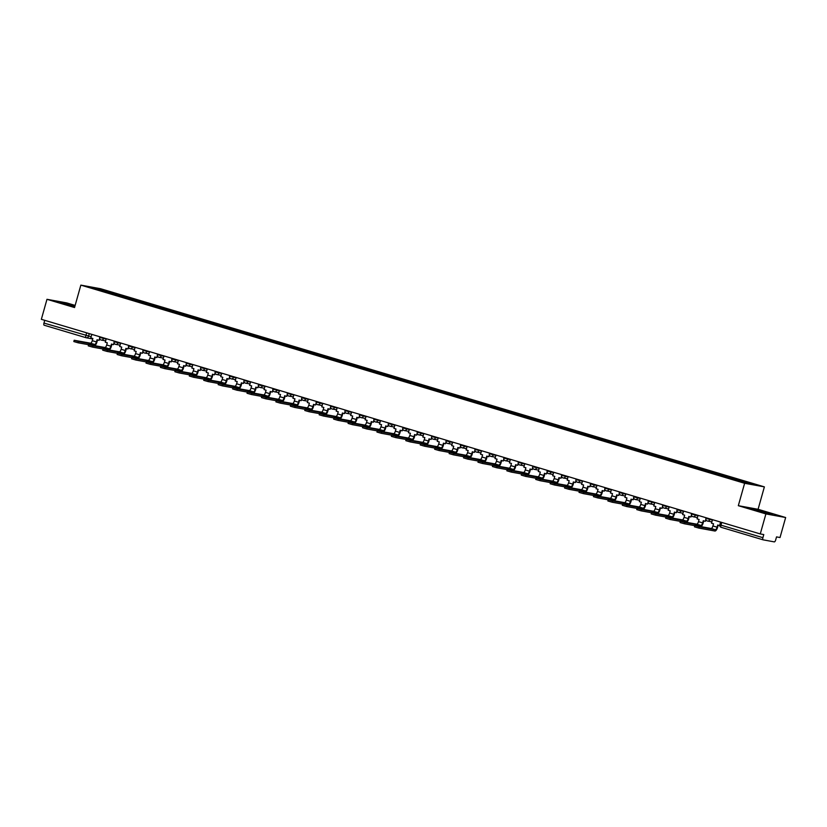 <?xml version="1.0" encoding="UTF-8"?>
<svg xmlns="http://www.w3.org/2000/svg" width="827" height="827" viewBox="0 0 827 827"><rect width="100%" height="100%" fill="white"/><g stroke="black" fill="none" stroke-linecap="round" stroke-linejoin="round"><path stroke-width="1.24" d="M75.143 305.421L66.729 302.909L46.974 299.312L41.35 319.315L760.271 533.932L765.895 513.918L785.65 517.526L758.08 509.298L764.375 486.876L100.605 288.726L80.85 285.119L744.62 483.278L738.325 505.69L765.895 513.918M785.65 517.526L780.026 537.529L776.532 536.899L775.654 540.01A2.088 0.796 106.6 0 1 774.299 541.881L763.114 539.835A2.088 0.796 106.6 0 1 763.083 539.824L721.206 527.326A2.088 0.796 -73.4 0 1 721.175 527.316A2.088 0.796 -73.4 0 1 720.979 525.166L762.897 537.684A2.088 0.796 106.6 0 0 763.083 539.824L721.175 527.316A2.088 2.088 0 0 1 719.759 524.752L720.979 525.166L721.754 522.426M46.974 299.312L74.544 307.541L80.85 285.119M92.748 338.956L86.297 337.778A2.088 1.933 -79.7 0 1 86.111 337.736A2.088 0.796 -73.4 0 1 86.08 337.726L44.193 325.228A2.088 0.796 -73.4 0 1 44.162 325.218A2.088 0.796 -73.4 0 1 43.965 323.068L91.156 336.754M44.741 320.328L43.965 323.068M762.897 537.684L763.766 534.562L760.271 533.932M739.969 481.128L740.423 480.487L755.971 485.129L732.856 479.112L103.871 291.342L89.254 286.876L95.891 288.085L111.438 292.727L110.911 293.451M740.423 480.487L111.438 292.727M764.375 486.876L744.62 483.278M758.08 509.298L738.325 505.69M750.306 508.378L772.563 514.508L750.306 508.378M74.968 306.021L60.061 302.331L74.761 306.786M112.11 293.802L112.369 292.892M96.056 288.902L95.891 288.085M754.534 509.804L754.7 509.184M765.616 513.009L765.833 512.244M64.289 303.747L64.465 303.127M712.481 519.666L711.499 523.181L713.536 523.791L712.926 525.951A2.822 1.075 -73.4 0 1 711.096 528.474L694.856 525.527L699.197 526.778L698.836 528.091L694.484 526.83L694.856 525.527M719.707 525.631L717.691 525.031L717.092 527.192A2.822 1.075 -73.4 0 1 715.262 529.714L699.197 526.778M698.836 528.091L714.89 531.017A4.176 1.602 106.6 0 0 717.598 527.285L718.198 525.176M698.05 515.355L697.058 518.87L699.094 519.48L698.495 521.641A2.822 1.075 -73.4 0 1 696.665 524.163L680.425 521.217L684.766 522.468L684.394 523.78L680.052 522.519L680.425 521.217M705.844 519.377L705.297 521.33L703.26 520.721L702.65 522.881A2.822 1.075 -73.4 0 1 700.82 525.403L684.766 522.468M705.297 521.33L706.165 520.162M700.965 526.623A4.176 1.602 106.6 0 0 703.167 522.974L703.756 520.876M684.394 523.78L694.814 525.683M683.619 511.045L682.626 514.559L684.663 515.169L684.053 517.33A2.822 1.075 -73.4 0 1 682.223 519.852L665.983 516.906L670.335 518.167L669.963 519.47L665.621 518.209L665.983 516.906M691.413 515.066L690.865 517.02L688.829 516.41L688.219 518.57A2.822 1.075 -73.4 0 1 686.389 521.093L670.335 518.167M690.865 517.02L691.734 515.852M686.534 522.313A4.176 1.602 106.6 0 0 688.736 518.663L689.325 516.565M669.963 519.47L680.373 521.372M669.188 506.734L668.195 510.249L670.232 510.859L669.622 513.019A2.822 1.075 -73.4 0 1 667.792 515.541L651.552 512.595L655.894 513.856L655.532 515.159L651.18 513.908L651.552 512.595M676.982 510.755L676.434 512.709L674.398 512.109L673.788 514.27A2.822 1.075 -73.4 0 1 671.958 516.782L655.894 513.856M676.434 512.709L677.303 511.541M672.093 518.002A4.176 1.602 106.6 0 0 674.305 514.363L674.894 512.254M655.532 515.159L665.942 517.061M654.746 502.423L653.764 505.948L655.801 506.548L655.191 508.719A2.822 1.075 -73.4 0 1 653.361 511.231L637.121 508.285L641.463 509.546L641.101 510.848L636.749 509.597L637.121 508.285M662.541 506.444L661.993 508.398L659.956 507.799L659.357 509.959A2.822 1.075 -73.4 0 1 657.527 512.471L641.463 509.546M661.993 508.398L662.861 507.23M657.661 513.691A4.176 1.602 106.6 0 0 659.863 510.052L660.463 507.943M641.101 510.848L651.511 512.75M640.315 498.112L639.323 501.638L641.359 502.247L640.76 504.408A2.822 1.075 -73.4 0 1 638.93 506.92L622.679 503.974L627.031 505.235L626.659 506.548L622.317 505.287L622.679 503.974M648.11 502.144L647.562 504.098L645.525 503.488L644.915 505.648A2.822 1.075 -73.4 0 1 643.086 508.171L627.031 505.235M647.562 504.098L648.43 502.919M643.23 509.38A4.176 1.602 106.6 0 0 645.432 505.742L646.021 503.633M626.659 506.548L637.079 508.44M625.884 493.812L624.892 497.327L626.928 497.937L626.318 500.097A2.822 1.075 -73.4 0 1 624.488 502.62L608.248 499.673L612.6 500.924L612.228 502.237L607.886 500.976L608.248 499.673M633.678 497.833L633.131 499.787L631.094 499.177L630.484 501.338A2.822 1.075 -73.4 0 1 628.654 503.86L612.6 500.924M633.131 499.787L633.999 498.619M628.799 505.08A4.176 1.602 106.6 0 0 631.001 501.431L631.59 499.322M612.228 502.237L622.638 504.139M611.453 489.501L610.46 493.016L612.497 493.626L611.887 495.786A2.822 1.075 -73.4 0 1 610.057 498.309L593.817 495.363L598.159 496.624L597.797 497.926L593.445 496.665L593.817 495.363M619.247 493.523L618.689 495.476L616.663 494.866L616.053 497.027A2.822 1.075 -73.4 0 1 614.223 499.549L598.159 496.624M618.689 495.476L619.557 494.308M614.358 500.769A4.176 1.602 106.6 0 0 616.56 497.12L617.159 495.022M597.797 497.926L608.207 499.828M597.011 485.191L596.029 488.705L598.055 489.315L597.456 491.476A2.822 1.075 -73.4 0 1 595.626 493.998L579.386 491.052L583.728 492.313L583.355 493.616L579.014 492.354L579.386 491.052M604.806 489.212L604.258 491.166L602.221 490.556L601.611 492.727A2.822 1.075 -73.4 0 1 599.782 495.239L583.728 492.313M604.258 491.166L605.126 489.998M599.926 496.458A4.176 1.602 106.6 0 0 602.128 492.82L602.718 490.711M583.355 493.616L593.776 495.518M582.58 480.88L581.588 484.405L583.624 485.004L583.014 487.165A2.822 1.075 -73.4 0 1 581.185 489.687L564.944 486.741L569.296 488.002L568.924 489.305L564.583 488.054L564.944 486.741M590.375 484.901L589.827 486.855L587.79 486.255L587.18 488.416A2.822 1.075 -73.4 0 1 585.351 490.928L569.296 488.002M589.827 486.855L590.695 485.687M585.495 492.148A4.176 1.602 106.6 0 0 587.697 488.509L588.286 486.4M568.924 489.305L579.334 491.207M568.149 476.569L567.157 480.094L569.193 480.704L568.583 482.865A2.822 1.075 -73.4 0 1 566.753 485.377L550.513 482.43L554.855 483.692L554.493 484.994L550.151 483.743L550.513 482.43M575.943 480.601L575.396 482.554L573.359 481.945L572.749 484.105A2.822 1.075 -73.4 0 1 570.919 486.627L554.855 483.692M575.396 482.554L576.264 481.376M571.064 487.837A4.176 1.602 106.6 0 0 573.266 484.198L573.855 482.089M554.493 484.994L564.903 486.896M553.708 472.269L552.725 475.783L554.762 476.393L554.152 478.554A2.822 1.075 -73.4 0 1 552.322 481.076L536.082 478.13L540.424 479.381L540.062 480.694L535.71 479.433L536.082 478.13M561.502 476.29L560.954 478.244L558.918 477.634L558.318 479.794A2.822 1.075 -73.4 0 1 556.488 482.317L540.424 479.381M560.954 478.244L561.822 477.076M556.623 483.537A4.176 1.602 106.6 0 0 558.825 479.887L559.424 477.779M540.062 480.694L550.472 482.596M539.276 467.958L538.284 471.473L540.32 472.083L539.721 474.243A2.822 1.075 -73.4 0 1 537.891 476.765L521.651 473.819L525.993 475.07L525.621 476.383L521.279 475.122L521.651 473.819M547.071 471.979L546.523 473.933L544.486 473.323L543.877 475.484A2.822 1.075 -73.4 0 1 542.047 478.006L525.993 475.07M546.523 473.933L547.391 472.765M542.192 479.226A4.176 1.602 106.6 0 0 544.393 475.577L544.983 473.478M525.621 476.383L536.041 478.285M524.845 463.647L523.853 467.162L525.889 467.772L525.279 469.932A2.822 1.075 -73.4 0 1 523.45 472.455L507.209 469.509L511.562 470.77L511.189 472.072L506.848 470.811L507.209 469.509M532.64 467.668L532.092 469.622L530.055 469.012L529.445 471.173A2.822 1.075 -73.4 0 1 527.616 473.695L511.562 470.77M532.092 469.622L532.96 468.454M527.76 474.915A4.176 1.602 106.6 0 0 529.962 471.266L530.552 469.167M511.189 472.072L521.599 473.974M510.414 459.336L509.422 462.862L511.458 463.461L510.848 465.622A2.822 1.075 -73.4 0 1 509.018 468.144L492.778 465.198L497.12 466.459L496.758 467.762L492.406 466.511L492.778 465.198M518.209 463.358L517.65 465.312L515.624 464.712L515.014 466.873A2.822 1.075 -73.4 0 1 513.185 469.385L497.12 466.459M517.65 465.312L518.529 464.143M513.319 470.604A4.176 1.602 106.6 0 0 515.521 466.966L516.12 464.857M496.758 467.762L507.168 469.664M495.973 455.026L494.991 458.551L497.027 459.15L496.417 461.321A2.822 1.075 -73.4 0 1 494.587 463.833L478.347 460.887L482.689 462.148L482.327 463.451L477.975 462.2L478.347 460.887M503.767 459.047L503.219 461.011L501.183 460.401L500.583 462.562A2.822 1.075 -73.4 0 1 498.753 465.084L482.689 462.148M503.219 461.011L504.088 459.833M498.888 466.294A4.176 1.602 106.6 0 0 501.09 462.655L501.679 460.546M482.327 463.451L492.737 465.353M481.541 450.715L480.549 454.24L482.586 454.85L481.976 457.011A2.822 1.075 -73.4 0 1 480.156 459.523L463.906 456.587L468.258 457.838L467.886 459.15L463.544 457.889L463.906 456.587M489.336 454.747L488.788 456.7L486.752 456.09L486.142 458.251A2.822 1.075 -73.4 0 1 484.312 460.773L468.258 457.838M488.788 456.7L489.656 455.522M484.457 461.983A4.176 1.602 106.6 0 0 486.658 458.344L487.248 456.235M467.886 459.15L478.295 461.042M467.11 446.415L466.118 449.929L468.154 450.539L467.544 452.7A2.822 1.075 -73.4 0 1 465.715 455.222L449.474 452.276L453.827 453.527L453.454 454.84L449.113 453.578L449.474 452.276M474.905 450.436L474.357 452.39L472.32 451.78L471.71 453.94A2.822 1.075 -73.4 0 1 469.881 456.463L453.827 453.527M474.357 452.39L475.225 451.222M470.025 457.682A4.176 1.602 106.6 0 0 472.227 454.033L472.817 451.924M453.454 454.84L463.864 456.742M452.669 442.104L451.687 445.619L453.723 446.229L453.113 448.389A2.822 1.075 -73.4 0 1 451.284 450.911L435.043 447.965L439.385 449.226L439.023 450.529L434.671 449.268L435.043 447.965M460.474 446.125L459.915 448.079L457.879 447.469L457.279 449.63A2.822 1.075 -73.4 0 1 455.45 452.152L439.385 449.226M459.915 448.079L460.784 446.911M455.584 453.372A4.176 1.602 106.6 0 0 457.786 449.723L458.385 447.624M439.023 450.529L449.433 452.431M438.238 437.793L437.256 441.308L439.282 441.918L438.682 444.078A2.822 1.075 -73.4 0 1 436.852 446.601L420.612 443.654L424.954 444.916L424.582 446.218L420.24 444.957L420.612 443.654M446.032 441.814L445.484 443.768L443.448 443.158L442.838 445.329A2.822 1.075 -73.4 0 1 441.008 447.841L424.954 444.916M445.484 443.768L446.353 442.6M441.153 449.061A4.176 1.602 106.6 0 0 443.355 445.422L443.944 443.313M424.582 446.218L435.002 448.12M423.806 433.482L422.814 437.007L424.851 437.607L424.241 439.768A2.822 1.075 -73.4 0 1 422.411 442.29L406.171 439.344L410.523 440.605L410.151 441.907L405.809 440.657L406.171 439.344M431.601 437.504L431.053 439.457L429.017 438.858L428.407 441.018A2.822 1.075 -73.4 0 1 426.577 443.53L410.523 440.605M431.053 439.457L431.921 438.289M426.722 444.75A4.176 1.602 106.6 0 0 428.924 441.111L429.513 439.003M410.151 441.907L420.561 443.81M409.375 429.172L408.383 432.697L410.419 433.307L409.81 435.467A2.822 1.075 -73.4 0 1 407.98 437.979L391.74 435.033L396.081 436.294L395.719 437.607L391.378 436.346L391.74 435.033M417.17 433.203L416.622 435.157L414.585 434.547L413.976 436.708A2.822 1.075 -73.4 0 1 412.146 439.23L396.081 436.294M416.622 435.157L417.49 433.979M412.28 440.44A4.176 1.602 106.6 0 0 414.492 436.801L415.082 434.692M395.719 437.607L406.129 439.499M394.934 424.871L393.952 428.386L395.988 428.996L395.378 431.156A2.822 1.075 -73.4 0 1 393.549 433.679L377.308 430.733L381.65 431.983L381.288 433.296L376.936 432.035L377.308 430.733M402.728 428.893L402.18 430.846L400.144 430.236L399.544 432.397A2.822 1.075 -73.4 0 1 397.715 434.919L381.65 431.983M402.18 430.846L403.049 429.678M397.849 436.139A4.176 1.602 106.6 0 0 400.051 432.49L400.65 430.381M381.288 433.296L391.698 435.198M380.503 420.561L379.51 424.075L381.547 424.685L380.947 426.846A2.822 1.075 -73.4 0 1 379.117 429.368L362.877 426.422L367.219 427.673L366.847 428.986L362.505 427.724L362.877 426.422M388.297 424.582L387.749 426.536L385.713 425.926L385.103 428.086A2.822 1.075 -73.4 0 1 383.273 430.609L367.219 427.673M387.749 426.536L388.618 425.367M383.418 431.828A4.176 1.602 106.6 0 0 385.62 428.179L386.209 426.081M366.847 428.986L377.267 430.888M366.072 416.25L365.079 419.765L367.116 420.374L366.506 422.535A2.822 1.075 -73.4 0 1 364.676 425.057L348.436 422.111L352.788 423.372L352.416 424.675L348.074 423.414L348.436 422.111M373.866 420.271L373.318 422.225L371.282 421.615L370.672 423.775A2.822 1.075 -73.4 0 1 368.842 426.298L352.788 423.372M373.318 422.225L374.186 421.057M368.987 427.518A4.176 1.602 106.6 0 0 371.189 423.879L371.778 421.77M352.416 424.675L362.826 426.577M351.64 411.939L350.648 415.464L352.684 416.064L352.075 418.224A2.822 1.075 -73.4 0 1 350.245 420.747L334.005 417.8L338.346 419.062L337.985 420.364L333.632 419.113L334.005 417.8M359.435 415.96L358.877 417.914L356.85 417.315L356.241 419.475A2.822 1.075 -73.4 0 1 354.411 421.987L338.346 419.062M358.877 417.914L359.755 416.746M354.545 423.207A4.176 1.602 106.6 0 0 356.747 419.568L357.347 417.459M337.985 420.364L348.394 422.266M337.199 407.628L336.217 411.153L338.253 411.763L337.643 413.924A2.822 1.075 -73.4 0 1 335.814 416.436L319.573 413.49L323.915 414.751L323.553 416.053L319.201 414.803L319.573 413.49M344.993 411.66L344.445 413.614L342.409 413.004L341.809 415.164A2.822 1.075 -73.4 0 1 339.98 417.687L323.915 414.751M344.445 413.614L345.314 412.435M340.114 418.896A4.176 1.602 106.6 0 0 342.316 415.257L342.905 413.149M323.553 416.053L333.963 417.955M322.768 403.328L321.775 406.843L323.812 407.453L323.202 409.613A2.822 1.075 -73.4 0 1 321.372 412.125L305.132 409.189L309.484 410.44L309.112 411.753L304.77 410.492L305.132 409.189M330.562 407.349L330.014 409.303L327.978 408.693L327.368 410.854A2.822 1.075 -73.4 0 1 325.538 413.376L309.484 410.44M330.014 409.303L330.883 408.125M325.683 414.585A4.176 1.602 106.6 0 0 327.885 410.947L328.474 408.838M309.112 411.753L319.522 413.645M308.337 399.017L307.344 402.532L309.381 403.142L308.771 405.302A2.822 1.075 -73.4 0 1 306.941 407.825L290.701 404.879L295.043 406.129L294.681 407.442L290.339 406.181L290.701 404.879M316.131 403.038L315.583 404.992L313.547 404.382L312.937 406.543A2.822 1.075 -73.4 0 1 311.107 409.065L295.043 406.129M315.583 404.992L316.452 403.824M311.252 410.285A4.176 1.602 106.6 0 0 313.454 406.636L314.043 404.537M294.681 407.442L305.091 409.344M293.895 394.706L292.913 398.221L294.95 398.831L294.34 400.992A2.822 1.075 -73.4 0 1 292.51 403.514L276.27 400.568L280.611 401.829L280.25 403.131L275.898 401.87L276.27 400.568M301.69 398.728L301.142 400.682L299.105 400.072L298.506 402.232A2.822 1.075 -73.4 0 1 296.676 404.754L280.611 401.829M301.142 400.682L302.01 399.513M296.81 405.974A4.176 1.602 106.6 0 0 299.012 402.325L299.612 400.227M280.25 403.131L290.659 405.034M279.464 390.396L278.482 393.91L280.508 394.52L279.908 396.681A2.822 1.075 -73.4 0 1 278.079 399.203L261.839 396.257L266.18 397.518L265.808 398.821L261.466 397.57L261.839 396.257M287.258 394.417L286.711 396.371L284.674 395.761L284.064 397.932A2.822 1.075 -73.4 0 1 282.234 400.444L266.18 397.518M286.711 396.371L287.579 395.203M282.379 401.664A4.176 1.602 106.6 0 0 284.581 398.025L285.17 395.916M265.808 398.821L276.228 400.723M265.033 386.085L264.04 389.61L266.077 390.21L265.467 392.38A2.822 1.075 -73.4 0 1 263.637 394.892L247.397 391.946L251.749 393.207L251.377 394.51L247.035 393.259L247.397 391.946M272.827 390.106L272.279 392.06L270.243 391.46L269.633 393.621A2.822 1.075 -73.4 0 1 267.803 396.133L251.749 393.207M272.279 392.06L273.148 390.892M267.948 397.353A4.176 1.602 106.6 0 0 270.15 393.714L270.739 391.605M251.377 394.51L261.787 396.412M250.602 381.774L249.609 385.299L251.646 385.909L251.036 388.07A2.822 1.075 -73.4 0 1 249.206 390.582L232.966 387.636L237.308 388.897L236.946 390.21L232.604 388.948L232.966 387.636M258.396 385.806L257.848 387.76L255.812 387.15L255.202 389.31A2.822 1.075 -73.4 0 1 253.372 391.833L237.308 388.897M257.848 387.76L258.717 386.581M253.507 393.042A4.176 1.602 106.6 0 0 255.719 389.403L256.308 387.294M236.946 390.21L247.356 392.101M236.16 377.474L235.178 380.989L237.215 381.598L236.605 383.759A2.822 1.075 -73.4 0 1 234.775 386.281L218.535 383.335L222.876 384.586L222.515 385.899L218.163 384.638L218.535 383.335M243.955 381.495L243.407 383.449L241.37 382.839L240.771 385A2.822 1.075 -73.4 0 1 238.941 387.522L222.876 384.586M243.407 383.449L244.275 382.281M239.075 388.742A4.176 1.602 106.6 0 0 241.277 385.093L241.877 382.984M222.515 385.899L232.925 387.801M221.729 373.163L220.737 376.678L222.773 377.288L222.174 379.448A2.822 1.075 -73.4 0 1 220.344 381.971L204.093 379.024L208.445 380.286L208.073 381.588L203.731 380.327L204.093 379.024M229.524 377.184L228.976 379.138L226.939 378.528L226.329 380.689A2.822 1.075 -73.4 0 1 224.499 383.211L208.445 380.286M228.976 379.138L229.844 377.97M224.644 384.431A4.176 1.602 106.6 0 0 226.846 380.782L227.435 378.683M208.073 381.588L218.493 383.49M207.298 368.852L206.305 372.367L208.342 372.977L207.732 375.138A2.822 1.075 -73.4 0 1 205.902 377.66L189.662 374.714L194.014 375.975L193.642 377.277L189.3 376.016L189.662 374.714M215.092 372.874L214.544 374.827L212.508 374.217L211.898 376.378A2.822 1.075 -73.4 0 1 210.068 378.9L194.014 375.975M214.544 374.827L215.413 373.659M210.213 380.12A4.176 1.602 106.6 0 0 212.415 376.481L213.004 374.373M193.642 377.277L204.052 379.18M192.867 364.542L191.874 368.067L193.911 368.666L193.301 370.827A2.822 1.075 -73.4 0 1 191.471 373.349L175.231 370.403L179.573 371.664L179.211 372.967L174.859 371.716L175.231 370.403M200.661 368.563L200.103 370.517L198.077 369.917L197.467 372.078A2.822 1.075 -73.4 0 1 195.637 374.59L179.573 371.664M200.103 370.517L200.982 369.349M195.772 375.809A4.176 1.602 106.6 0 0 197.973 372.171L198.573 370.062M179.211 372.967L189.621 374.869M178.425 360.231L177.443 363.756L179.469 364.366L178.87 366.526A2.822 1.075 -73.4 0 1 177.04 369.038L160.8 366.092L165.142 367.353L164.769 368.656L160.428 367.405L160.8 366.092M186.22 364.262L185.672 366.216L183.635 365.606L183.025 367.767A2.822 1.075 -73.4 0 1 181.206 370.289L165.142 367.353M185.672 366.216L186.54 365.038M181.34 371.499A4.176 1.602 106.6 0 0 183.542 367.86L184.132 365.751M164.769 368.656L175.19 370.558M163.994 355.93L163.002 359.445L165.038 360.055L164.428 362.216A2.822 1.075 -73.4 0 1 162.599 364.738L146.358 361.792L150.71 363.043L150.338 364.356L145.997 363.094L146.358 361.792M171.789 359.952L171.241 361.906L169.204 361.296L168.594 363.456A2.822 1.075 -73.4 0 1 166.765 365.979L150.71 363.043M171.241 361.906L172.109 360.737M166.909 367.198A4.176 1.602 106.6 0 0 169.111 363.549L169.7 361.44M150.338 364.356L160.748 366.247M149.563 351.62L148.571 355.134L150.607 355.744L149.997 357.905A2.822 1.075 -73.4 0 1 148.167 360.427L131.927 357.481L136.269 358.732L135.907 360.045L131.565 358.784L131.927 357.481M157.357 355.641L156.81 357.595L154.773 356.985L154.163 359.145A2.822 1.075 -73.4 0 1 152.333 361.668L136.269 358.732M156.81 357.595L157.678 356.427M152.478 362.888A4.176 1.602 106.6 0 0 154.68 359.238L155.269 357.14M135.907 360.045L146.317 361.947M135.121 347.309L134.139 350.824L136.176 351.434L135.566 353.594A2.822 1.075 -73.4 0 1 133.736 356.117L117.496 353.17L121.838 354.432L121.476 355.734L117.124 354.473L117.496 353.17M142.916 351.33L142.368 353.284L140.332 352.674L139.732 354.835A2.822 1.075 -73.4 0 1 137.902 357.357L121.838 354.432M142.368 353.284L143.236 352.116M138.037 358.577A4.176 1.602 106.6 0 0 140.239 354.928L140.838 352.829M121.476 355.734L131.886 357.636M120.69 342.998L119.698 346.513L121.734 347.123L121.135 349.283A2.822 1.075 -73.4 0 1 119.305 351.806L103.065 348.86L107.407 350.121L107.034 351.423L102.693 350.172L103.065 348.86M128.485 347.02L127.937 348.973L125.9 348.374L125.29 350.534A2.822 1.075 -73.4 0 1 123.461 353.046L107.407 350.121M127.937 348.973L128.805 347.805M123.605 354.266A4.176 1.602 106.6 0 0 125.807 350.627L126.397 348.518M107.034 351.423L117.455 353.325M106.259 338.688L105.267 342.213L107.303 342.812L106.693 344.983A2.822 1.075 -73.4 0 1 104.864 347.495L88.623 344.549L92.975 345.81L92.603 347.113L88.262 345.862L88.623 344.549M114.054 342.709L113.506 344.663L111.469 344.063L110.859 346.224A2.822 1.075 -73.4 0 1 109.03 348.736L92.975 345.81M113.506 344.663L114.374 343.494M109.174 349.955A4.176 1.602 106.6 0 0 111.376 346.317L111.965 344.208M92.603 347.113L103.013 349.015M91.828 334.377L90.836 337.902L92.872 338.512L92.262 340.672A2.822 1.075 -73.4 0 1 90.432 343.184L74.192 340.248L78.534 341.499L78.172 342.812L73.82 341.551L74.192 340.248M99.622 338.408L99.075 340.362L97.038 339.752L96.428 341.913A2.822 1.075 -73.4 0 1 94.598 344.435L78.534 341.499M99.075 340.362L99.943 339.184M94.733 345.645A4.176 1.602 106.6 0 0 96.945 342.006L97.534 339.897M78.172 342.812L88.582 344.704M99.819 337.468L106.156 339.06M103.706 337.933L103.52 338.574A2.088 1.933 100.3 0 1 101.111 340.031M114.26 341.778L120.587 343.36M118.137 342.233L117.961 342.885A2.088 1.933 100.3 0 1 115.542 344.342M128.692 346.089L135.018 347.671M132.578 346.544L132.392 347.195A2.088 1.933 100.3 0 1 129.973 348.653M143.123 350.4L149.46 351.982M147.01 350.855L146.824 351.506A2.088 1.933 100.3 0 1 144.415 352.964M157.564 354.711L163.891 356.292M161.441 355.165L161.265 355.806A2.088 1.933 100.3 0 1 158.846 357.264M171.995 359.011L178.322 360.603M175.872 359.476L175.696 360.117A2.088 1.933 100.3 0 1 173.277 361.575M186.426 363.322L192.763 364.914M190.313 363.777L190.127 364.428A2.088 1.933 100.3 0 1 187.708 365.885M200.858 367.633L207.195 369.214M204.745 368.087L204.558 368.739A2.088 1.933 100.3 0 1 202.15 370.196M215.299 371.943L221.626 373.525M219.176 372.398L219 373.049A2.088 1.933 100.3 0 1 216.581 374.507M229.73 376.254L236.057 377.836M233.617 376.709L233.431 377.36A2.088 1.933 100.3 0 1 231.012 378.818M244.161 380.554L250.498 382.146M248.048 381.02L247.862 381.66A2.088 1.933 100.3 0 1 245.454 383.118M258.593 384.865L264.929 386.457M262.479 385.33L262.293 385.971A2.088 1.933 100.3 0 1 259.885 387.429M273.034 389.176L279.361 390.757M276.911 389.631L276.735 390.282A2.088 1.933 100.3 0 1 274.316 391.74M287.465 393.487L293.802 395.068M291.352 393.941L291.166 394.593A2.088 1.933 100.3 0 1 288.747 396.05M301.896 397.797L308.233 399.379M305.783 398.252L305.597 398.903A2.088 1.933 100.3 0 1 303.189 400.361M316.338 402.108L322.664 403.69M320.214 402.563L320.039 403.204A2.088 1.933 100.3 0 1 317.62 404.661M330.769 406.408L337.096 408M334.646 406.874L334.47 407.515A2.088 1.933 100.3 0 1 332.051 408.972M345.2 410.719L351.537 412.301M349.087 411.174L348.901 411.825A2.088 1.933 100.3 0 1 346.482 413.283M359.631 415.03L365.968 416.612M363.518 415.485L363.332 416.136A2.088 1.933 100.3 0 1 360.923 417.594M374.073 419.341L380.399 420.922M377.949 419.796L377.774 420.447A2.088 1.933 100.3 0 1 375.355 421.904M388.504 423.651L394.83 425.233M392.391 424.106L392.205 424.747A2.088 1.933 100.3 0 1 389.786 426.215M402.935 427.952L409.272 429.544M406.822 428.417L406.636 429.058A2.088 1.933 100.3 0 1 404.227 430.516M417.366 432.263L423.703 433.855M421.253 432.728L421.067 433.369A2.088 1.933 100.3 0 1 418.658 434.826M431.808 436.573L438.134 438.155M435.684 437.028L435.509 437.679A2.088 1.933 100.3 0 1 433.09 439.137M446.239 440.884L452.576 442.466M450.126 441.339L449.94 441.99A2.088 1.933 100.3 0 1 447.521 443.448M460.67 445.195L467.007 446.776M464.557 445.65L464.371 446.301A2.088 1.933 100.3 0 1 461.962 447.758M475.111 449.495L481.438 451.087M478.988 449.96L478.812 450.601A2.088 1.933 100.3 0 1 476.393 452.059M489.543 453.806L495.869 455.398M493.419 454.271L493.243 454.912A2.088 1.933 100.3 0 1 490.825 456.37M503.974 458.117L510.311 459.698M507.861 458.572L507.675 459.223A2.088 1.933 100.3 0 1 505.256 460.68M518.405 462.427L524.742 464.009M522.292 462.882L522.106 463.533A2.088 1.933 100.3 0 1 519.697 464.991M532.846 466.738L539.173 468.32M536.723 467.193L536.547 467.844A2.088 1.933 100.3 0 1 534.128 469.302M547.278 471.049L553.604 472.63M551.164 471.504L550.978 472.145A2.088 1.933 100.3 0 1 548.559 473.613M561.709 475.349L568.046 476.941M565.596 475.814L565.41 476.455A2.088 1.933 100.3 0 1 563.001 477.913M576.14 479.66L582.477 481.252M580.027 480.125L579.851 480.766A2.088 1.933 100.3 0 1 577.432 482.224M590.581 483.971L596.908 485.552M594.458 484.426L594.282 485.077A2.088 1.933 100.3 0 1 591.863 486.534M605.013 488.281L611.349 489.863M608.899 488.736L608.713 489.388A2.088 1.933 100.3 0 1 606.294 490.845M619.444 492.592L625.781 494.174M623.331 493.047L623.144 493.698A2.088 1.933 100.3 0 1 620.736 495.156M633.885 496.893L640.212 498.485M637.762 497.358L637.586 497.999A2.088 1.933 100.3 0 1 635.167 499.456M648.316 501.203L654.643 502.795M652.193 501.669L652.017 502.309A2.088 1.933 100.3 0 1 649.598 503.767M662.747 505.514L669.084 507.096M666.634 505.969L666.448 506.62A2.088 1.933 100.3 0 1 664.029 508.078M677.179 509.825L683.515 511.406M681.066 510.28L680.879 510.931A2.088 1.933 100.3 0 1 678.471 512.389M691.62 514.136L697.947 515.717M695.497 514.59L695.321 515.242A2.088 1.933 100.3 0 1 692.902 516.699M706.051 518.446L712.388 520.028M709.938 518.901L709.752 519.542A2.088 1.933 100.3 0 1 707.333 521M89.275 333.622L88.52 336.279A2.088 1.933 -79.7 0 1 86.297 337.778A2.088 2.088 0 0 1 86.08 337.726A2.088 0.796 -73.4 0 1 85.884 335.576L86.659 332.836M719.924 524.763L720.513 522.054M717.092 527.192L712.926 525.951M715.262 529.714L711.096 528.474M702.65 522.881L698.495 521.641M700.82 525.403L696.665 524.163M688.219 518.57L684.053 517.33M686.389 521.093L682.223 519.852M673.788 514.27L669.622 513.019M671.958 516.782L667.792 515.541M659.357 509.959L655.191 508.719M657.527 512.471L653.361 511.231M644.915 505.648L640.76 504.408M643.086 508.171L638.93 506.92M630.484 501.338L626.318 500.097M628.654 503.86L624.488 502.62M616.053 497.027L611.887 495.786M614.223 499.549L610.057 498.309M601.611 492.727L597.456 491.476M599.782 495.239L595.626 493.998M587.18 488.416L583.014 487.165M585.351 490.928L581.185 489.687M572.749 484.105L568.583 482.865M570.919 486.627L566.753 485.377M558.318 479.794L554.152 478.554M556.488 482.317L552.322 481.076M543.877 475.484L539.721 474.243M542.047 478.006L537.891 476.765M529.445 471.173L525.279 469.932M527.616 473.695L523.45 472.455M515.014 466.873L510.848 465.622M513.185 469.385L509.018 468.144M500.583 462.562L496.417 461.321M498.753 465.084L494.587 463.833M486.142 458.251L481.976 457.011M484.312 460.773L480.156 459.523M471.71 453.94L467.544 452.7M469.881 456.463L465.715 455.222M457.279 449.63L453.113 448.389M455.45 452.152L451.284 450.911M442.838 445.329L438.682 444.078M441.008 447.841L436.852 446.601M428.407 441.018L424.241 439.768M426.577 443.53L422.411 442.29M413.976 436.708L409.81 435.467M412.146 439.23L407.98 437.979M399.544 432.397L395.378 431.156M397.715 434.919L393.549 433.679M385.103 428.086L380.947 426.846M383.273 430.609L379.117 429.368M370.672 423.775L366.506 422.535M368.842 426.298L364.676 425.057M356.241 419.475L352.075 418.224M354.411 421.987L350.245 420.747M341.809 415.164L337.643 413.924M339.98 417.687L335.814 416.436M327.368 410.854L323.202 409.613M325.538 413.376L321.372 412.125M312.937 406.543L308.771 405.302M311.107 409.065L306.941 407.825M298.506 402.232L294.34 400.992M296.676 404.754L292.51 403.514M284.064 397.932L279.908 396.681M282.234 400.444L278.079 399.203M269.633 393.621L265.467 392.38M267.803 396.133L263.637 394.892M255.202 389.31L251.036 388.07M253.372 391.833L249.206 390.582M240.771 385L236.605 383.759M238.941 387.522L234.775 386.281M226.329 380.689L222.174 379.448M224.499 383.211L220.344 381.971M211.898 376.378L207.732 375.138M210.068 378.9L205.902 377.66M197.467 372.078L193.301 370.827M195.637 374.59L191.471 373.349M183.025 367.767L178.87 366.526M181.206 370.289L177.04 369.038M168.594 363.456L164.428 362.216M166.765 365.979L162.599 364.738M154.163 359.145L149.997 357.905M152.333 361.668L148.167 360.427M139.732 354.835L135.566 353.594M137.902 357.357L133.736 356.117M125.29 350.534L121.135 349.283M123.461 353.046L119.305 351.806M110.859 346.224L106.693 344.983M109.03 348.736L104.864 347.495M96.428 341.913L92.262 340.672M94.598 344.435L90.432 343.184M706.082 517.754L705.886 518.426A2.088 2.088 0 0 0 707.53 521.051L711.871 521.847M691.651 513.443L691.455 514.115A2.088 2.088 0 0 0 693.088 516.741L697.44 517.537M677.21 509.132L677.024 509.814A2.088 2.088 0 0 0 678.657 512.43L683.009 513.226M662.778 504.821L662.592 505.504A2.088 2.088 0 0 0 664.226 508.119L668.567 508.915M648.347 500.511L648.151 501.193A2.088 2.088 0 0 0 649.795 503.819L654.136 504.604M633.906 496.2L633.72 496.882A2.088 2.088 0 0 0 635.353 499.508L639.705 500.304M619.475 491.9L619.289 492.572A2.088 2.088 0 0 0 620.922 495.197L625.264 495.993M605.044 487.589L604.847 488.271A2.088 2.088 0 0 0 606.491 490.887L610.833 491.683M590.612 483.278L590.416 483.96A2.088 2.088 0 0 0 592.049 486.576L596.401 487.372M576.171 478.967L575.985 479.65A2.088 2.088 0 0 0 577.618 482.275L581.97 483.061M561.74 474.657L561.554 475.339A2.088 2.088 0 0 0 563.187 477.965L567.529 478.75M547.309 470.356L547.112 471.028A2.088 2.088 0 0 0 548.756 473.654L553.098 474.45M532.877 466.046L532.681 466.717A2.088 2.088 0 0 0 534.314 469.343L538.666 470.139M518.436 461.735L518.25 462.417A2.088 2.088 0 0 0 519.883 465.032L524.235 465.828M504.005 457.424L503.808 458.106A2.088 2.088 0 0 0 505.452 460.722L509.794 461.518M489.574 453.113L489.377 453.796A2.088 2.088 0 0 0 491.021 456.421L495.363 457.207M475.132 448.813L474.946 449.485A2.088 2.088 0 0 0 476.579 452.111L480.932 452.907M460.701 444.502L460.515 445.174A2.088 2.088 0 0 0 462.148 447.8L466.49 448.596M446.27 440.191L446.073 440.874A2.088 2.088 0 0 0 447.717 443.489L452.059 444.285M431.839 435.881L431.642 436.563A2.088 2.088 0 0 0 433.276 439.178L437.628 439.974M417.397 431.57L417.211 432.252A2.088 2.088 0 0 0 418.844 434.878L423.197 435.664M402.966 427.259L402.78 427.941A2.088 2.088 0 0 0 404.413 430.567L408.755 431.353M388.535 422.959L388.339 423.631A2.088 2.088 0 0 0 389.982 426.256L394.324 427.052M374.093 418.648L373.907 419.33A2.088 2.088 0 0 0 375.541 421.946L379.893 422.742M359.662 414.337L359.476 415.02A2.088 2.088 0 0 0 361.11 417.635L365.462 418.431M345.231 410.027L345.035 410.709A2.088 2.088 0 0 0 346.678 413.324L351.02 414.12M330.8 405.716L330.604 406.398A2.088 2.088 0 0 0 332.247 409.024L336.589 409.81M316.359 401.415L316.172 402.087A2.088 2.088 0 0 0 317.806 404.713L322.158 405.509M301.927 397.105L301.741 397.777A2.088 2.088 0 0 0 303.375 400.402L307.716 401.198M287.496 392.794L287.3 393.476A2.088 2.088 0 0 0 288.943 396.092L293.285 396.888M273.065 388.483L272.869 389.166A2.088 2.088 0 0 0 274.502 391.781L278.854 392.577M258.624 384.173L258.438 384.855A2.088 2.088 0 0 0 260.071 387.481L264.423 388.266M244.192 379.862L244.006 380.544A2.088 2.088 0 0 0 245.64 383.17L249.981 383.966M229.761 375.561L229.565 376.233A2.088 2.088 0 0 0 231.209 378.859L235.55 379.655M215.32 371.251L215.134 371.933A2.088 2.088 0 0 0 216.767 374.548L221.119 375.344M200.889 366.94L200.703 367.622A2.088 2.088 0 0 0 202.336 370.238L206.678 371.034M186.457 362.629L186.261 363.311A2.088 2.088 0 0 0 187.905 365.937L192.246 366.723M172.026 358.318L171.83 359.001A2.088 2.088 0 0 0 173.474 361.626L177.815 362.412M157.585 354.018L157.399 354.69A2.088 2.088 0 0 0 159.032 357.316L163.384 358.112M143.154 349.707L142.968 350.379A2.088 2.088 0 0 0 144.601 353.005L148.943 353.801M128.723 345.397L128.526 346.079A2.088 2.088 0 0 0 130.17 348.694L134.512 349.49M114.291 341.086L114.095 341.768A2.088 2.088 0 0 0 115.728 344.383L120.08 345.179M99.85 336.775L99.664 337.457A2.088 2.088 0 0 0 101.297 340.083L105.649 340.869M86.08 337.726L44.162 325.218"/></g></svg>
